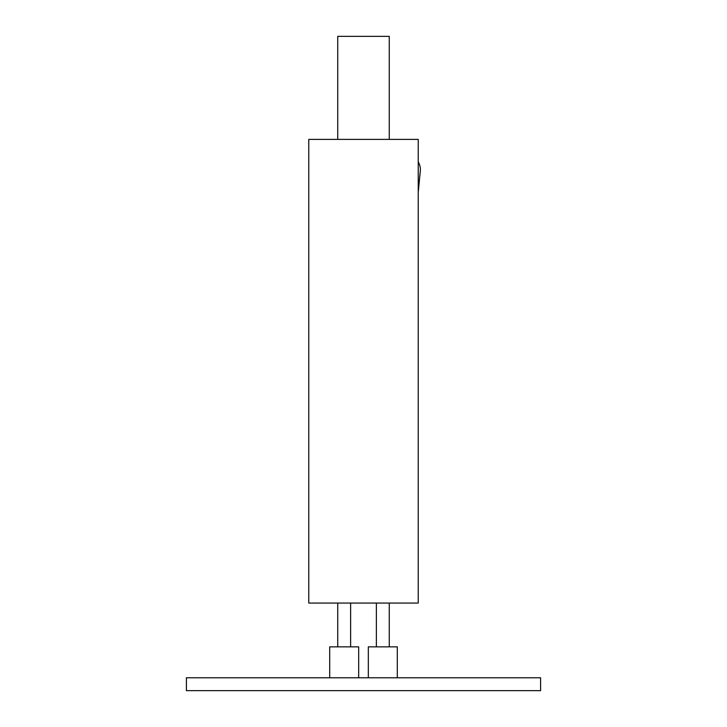 <?xml version="1.0" encoding="UTF-8"?>
<svg xmlns="http://www.w3.org/2000/svg" width="727" height="727" viewBox="0 0 727 727"><rect width="100%" height="100%" fill="white"/><g stroke="black" fill="none" stroke-linecap="round" stroke-linejoin="round"><path stroke-width="1.09" d="M418.243 192.21L420.406 169.864A23.555 19.883 168.2 0 0 420.388 169.318A23.555 19.883 168.2 0 0 418.243 161.776M337.737 646.857L337.737 603.065M350.623 646.857L350.623 603.065M389.263 646.857L389.263 603.065M376.377 646.857L376.377 603.065M337.737 139.393L337.737 36.35L389.263 36.35L389.263 139.393M363.5 139.393L418.243 139.393L418.243 603.065L308.757 603.065L308.757 139.393L363.5 139.393M540.597 677.773L540.597 690.65L186.403 690.65L186.403 677.773L540.597 677.773M329.695 677.773L329.695 646.857L358.675 646.857L358.675 677.773M368.325 677.773L368.325 646.857L397.305 646.857L397.305 677.773"/></g></svg>
